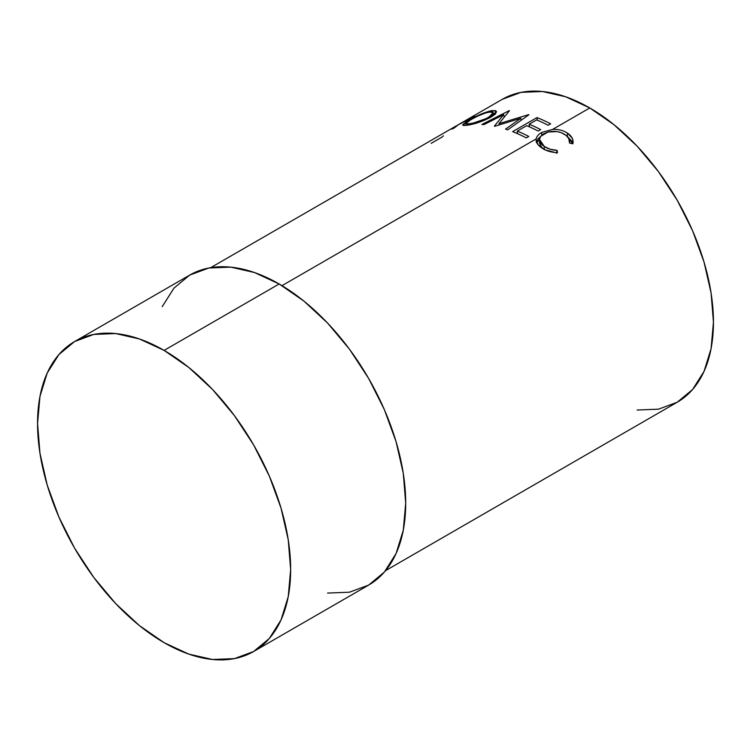 <?xml version="1.0" encoding="UTF-8"?>
<svg xmlns="http://www.w3.org/2000/svg" width="751" height="751" viewBox="0 0 751 751"><rect width="100%" height="100%" fill="white"/><g stroke="black" fill="none" stroke-linecap="round" stroke-linejoin="round"><path stroke-width="1.13" d="M536.449 142.07L539.481 140.315L536.449 142.07M536.805 140.446L536.176 142.23M540.692 136.485L537.754 139.029M540.654 146.483L539.5 142.164M542.663 148.585L541.114 147.065M279.147 283.981L164.103 350.398A178.973 103.328 60 0 1 281.024 508.108A178.973 103.328 60 0 1 253.585 651.521A178.973 103.328 60 0 1 164.103 642.659L188.792 654.102L212.533 659.491L234.406 658.627L253.585 651.521L269.327 638.463L281.024 619.95L288.224 596.698L290.656 569.596L288.224 539.678L281.024 508.108L269.327 476.096L253.585 444.864L234.406 415.622L212.533 389.478L188.792 367.464L164.103 350.398L139.414 338.954L115.673 333.566L93.791 334.43L74.612 341.536L58.878 354.594L47.182 373.106L39.981 396.359L37.55 423.461L39.981 453.379L47.182 484.949L58.878 516.96L74.612 548.192L93.791 577.435L115.673 603.579L139.414 625.592L164.103 642.659A178.973 103.328 60 0 1 47.182 484.949A178.973 103.328 60 0 1 74.621 341.536A178.973 103.328 60 0 1 164.103 350.398L279.147 283.981L303.836 301.038L327.577 323.061L349.459 349.196L368.638 378.438L384.371 409.67L396.068 441.691L403.268 473.261L405.7 503.17L403.268 530.272L396.068 553.534L384.371 572.046L368.638 585.104A178.973 103.328 -120 0 0 396.068 441.691A178.973 103.328 -120 0 0 279.147 283.981A178.973 103.328 -120 0 0 189.665 275.11L208.844 268.013L230.717 267.14L254.458 272.529L279.147 283.981M536.12 139.207C535.895 142.437 537.819 145.356 541.893 147.947C546.24 150.932 551.441 152.481 557.505 152.603L557.073 150.322L556.632 153.354L557.073 150.322C552.135 150.144 547.901 148.867 544.372 146.501L544.137 149.674L544.372 146.501L539.509 139.489L540.636 136.335L543.733 133.772L548.164 131.988L543.733 133.772L540.636 136.335L548.164 131.988C554.398 130.636 559.955 131.472 564.827 134.504C568.423 136.889 570 139.761 569.558 143.112L572.91 143.713C573.68 139.639 571.868 136.119 567.465 133.152L567.23 136.325L566.77 136.034L567.23 136.325L567.465 133.152C563.363 130.402 558.415 129.153 552.623 129.407L589.779 107.956A174.908 100.981 -120 0 0 502.325 99.301L521.063 92.354L542.447 91.509L565.644 96.776L589.779 107.956L613.905 124.638L637.101 146.154L658.486 171.697L677.224 200.273L692.61 230.801L704.034 262.09L711.075 292.937L713.45 322.17L711.075 348.661L704.034 371.388L692.61 389.478L677.224 402.236A174.908 100.981 -120 0 0 704.034 262.09A174.908 100.981 -120 0 0 589.779 107.956L552.623 129.407L541.715 132.448L541.781 135.809L541.715 132.448C538.523 134.241 536.674 136.4 536.176 138.907L536.12 140.719L536.176 138.907L281.991 285.652L536.176 138.907C536.674 136.4 538.523 134.241 541.715 132.448L552.623 129.407C558.415 129.153 563.363 130.402 567.465 133.152L572.131 138.015L573.069 140.85L572.91 143.713L569.558 143.112L568.714 138.466L566.029 135.387L561.25 132.674L557.026 131.594L548.164 131.988L540.636 136.335C538.392 139.921 539.64 143.31 544.372 146.501L550.192 149.233L557.073 150.322L557.505 152.603L555.374 152.537L545.217 149.853L538.26 144.915L536.064 139.939M385.573 570.629L677.224 402.236L658.486 409.182L637.101 410.027M443.916 133.03L455.153 126.534A174.908 100.981 -120 0 1 456.411 125.811L451.745 129.088A174.908 100.981 -120 0 1 453.82 128.28L458.345 124.75L471.412 118.067C474.548 116.198 475.364 115.523 473.872 116.039L470.173 117.869A174.908 100.981 -120 0 0 467.911 119.184A174.908 100.981 60 0 1 469.15 118.451A174.908 100.981 60 0 1 470.173 117.869L474.125 115.945L473.29 116.94L458.345 124.75L453.82 128.28A174.908 100.981 -120 0 0 451.745 129.088L456.411 125.811A174.908 100.981 -120 0 0 456.035 126.018L210.665 267.685M456.439 125.868L457.688 125.145L456.439 125.868M491.896 116.565L478.274 122.544L466.681 125.314L463.442 125.483L462.804 124.657L466.502 121.69L474.463 117.25L489.765 111.017L495.51 110.613L496.449 112.021L494.806 114.415L491.896 116.565M494.825 126.262A174.908 100.981 -120 0 0 494.355 126.159L503.621 114.696L483.907 124.619A174.908 100.981 -120 0 0 481.889 124.469L509.197 110.65A174.908 100.981 60 0 1 509.478 110.679L498.946 123.68L528.591 114.65A174.908 100.981 60 0 1 528.901 114.743L507.704 129.839A174.908 100.981 -120 0 0 505.564 129.125L520.809 118.301L494.825 126.262A174.908 100.981 -120 0 0 494.355 126.159L503.621 114.696L504.268 116.94L503.621 114.696L483.907 124.619A174.908 100.981 -120 0 0 481.889 124.469L509.197 110.65A174.908 100.981 -120 0 1 509.478 110.679L498.946 123.68L499.218 124.854L498.946 123.68L528.591 114.65A174.908 100.981 -120 0 1 528.901 114.743L507.704 129.839A174.908 100.981 -120 0 0 505.564 129.125L520.809 118.301L521.166 120.235L520.809 118.301L494.825 126.262M536.974 117.588A174.908 100.981 60 0 1 550.633 123.831L548.136 125.267A174.908 100.981 -120 0 0 536.636 119.897L529.145 124.225A174.908 100.981 60 0 1 540.636 129.594L538.138 131.04A174.908 100.981 -120 0 0 526.648 125.67L517.279 131.078A174.908 100.981 60 0 1 528.779 136.447L526.282 137.884A174.908 100.981 -120 0 0 512.623 131.65L536.974 117.588L512.623 131.65A174.908 100.981 -120 0 1 526.282 137.884L528.779 136.447A174.908 100.981 -120 0 0 517.279 131.078L526.648 125.67A174.908 100.981 -120 0 1 538.138 131.04L540.636 129.594A174.908 100.981 -120 0 0 529.145 124.225L536.636 119.897A174.908 100.981 -120 0 1 548.136 125.267L550.633 123.831A174.908 100.981 -120 0 0 536.974 117.588L537.303 120.179L536.974 117.588M253.585 651.521L368.638 585.104L349.459 592.201L327.577 593.074M162.225 306.68L173.922 288.168L189.665 275.11L74.621 341.536M539.49 139.479L539.443 142.878L542.1 148.088M536.317 141.648L540.382 136.691M572.628 143.882L571.755 141.094L567.23 136.325L572.6 143.657M572.91 143.713L573.06 142.925M529.446 126.863L529.145 124.225L529.446 126.863M517.58 133.706L517.279 131.078L517.58 133.706M516.472 133.227L517.467 132.655L516.472 133.227M528.338 126.384L529.324 125.811L528.338 126.384M466.681 125.314C474.134 124.291 482.133 121.624 490.675 117.297L496.411 111.364L492.112 110.557C484.846 112.199 477.073 115.447 468.812 120.31L462.757 125.126L466.681 125.314M492.797 112.209L492.112 110.557L492.797 112.209M493.792 114.227L495.125 114.114M495.538 114.114L493.632 114.246M490.319 115.832L492.036 115.598M469.497 124.844L469.103 123.877L465.817 123.69L470.567 119.794C477.373 115.851 483.747 113.251 489.708 111.983L493.238 112.706L488.723 117.278C481.701 120.855 475.167 123.051 469.103 123.877L469.497 124.844M489.042 118.198L488.723 117.278L489.042 118.198M474.604 115.87L473.872 116.039M464.184 121.653L457.659 125.098L469.178 119.052L471.534 117.447L469.028 118.592A174.908 100.981 -120 0 0 465.77 120.413M469.028 118.592C472.079 117.053 472.313 117.1 469.741 118.724C472.313 117.1 472.079 117.053 469.028 118.592A174.908 100.981 -120 0 0 466.653 119.888L458.523 124.582M443.4 135.818A174.908 100.981 -120 0 0 442.386 136.87L431.149 143.366M490.544 111.899L485.54 112.988L477.814 116.048L469.582 120.367L465.827 123.342L467.554 124.037L473.318 123.07L486.498 118.47L492.027 114.969L493.285 113.091L492.403 112.04L490.544 111.899M502.325 99.301L469.15 118.451M466.54 125.323L465.817 123.69M494.092 115.025L493.229 112.716"/></g></svg>
